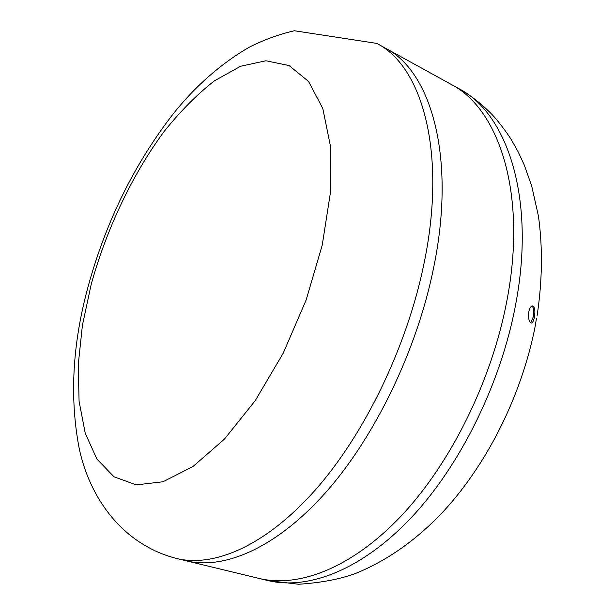 <?xml version="1.0" encoding="UTF-8"?>
<svg xmlns="http://www.w3.org/2000/svg" width="615" height="615" viewBox="0 0 615 615"><rect width="100%" height="100%" fill="white"/><g stroke="black" fill="none" stroke-linecap="round" stroke-linejoin="round"><path stroke-width="0.92" d="M267.71 580.529L258.976 578.415C298.805 588.117 352.134 567.914 401.534 515.608C450.764 463.264 491.831 380.5 506.86 300.873C491.831 380.5 450.764 463.264 401.534 515.608C352.134 567.914 298.805 588.117 258.976 578.415L176.682 558.505C214.212 567.668 265.949 545.62 315.241 490.07C364.38 434.49 406.823 347.229 423.866 264.25C447.243 152.835 422.267 66.228 376.764 43.396L385.313 48.108C431.153 71.14 456.545 157.609 433.483 268.494C416.686 351.088 374.397 437.826 325.235 493.022C275.92 548.196 223.983 570.028 186.168 560.803C223.983 570.028 275.92 548.196 325.235 493.022C374.397 437.826 416.686 351.088 433.483 268.494C456.545 157.609 431.153 71.14 385.313 48.108L450.918 84.255C499.134 108.732 527.547 194.033 506.86 300.873C527.547 194.033 499.134 108.732 450.918 84.255L458.79 88.591C507.267 113.229 536.019 198.376 515.608 304.733C500.787 384.006 459.866 466.301 410.635 518.307C361.243 570.266 307.769 590.285 267.71 580.529L298.629 584.25C321.061 582.797 340.095 579.176 355.724 573.372C386.251 560.988 414.641 541.238 440.886 514.117C486.035 466.355 520.797 397.474 534.835 328.11L534.819 328.187M531.998 306.001C533.759 307.761 534.174 311.405 533.243 316.933L530.676 322.844M534.412 317.025C535.411 310.729 534.804 307.023 532.598 305.909C530.922 306.039 529.646 308.023 528.769 311.867C528.162 318.209 528.992 321.945 531.252 323.06C532.621 322.913 533.674 320.899 534.412 317.025M536.426 318.639L534.835 328.11M322.229 245.147L330.424 192.641L330.455 146.162L322.798 108.509L308.538 81.418L289.065 65.559L265.918 60.77L240.58 66.259L214.374 80.857C196.862 94.579 179.98 111.623 163.744 131.994C132.171 174.875 106.541 229.088 91.235 284.253L82.425 325.212L78.243 364.703L79.081 401.249L85.247 433.275L96.909 459.059L114.052 476.833L136.33 484.881L163.029 481.76L192.941 466.554L224.367 439.179L255.225 400.657L283.215 353.179L306.132 300.028L322.229 245.147M458.79 88.591C471.89 96.109 483.751 105.58 494.375 117.011C501.456 125.383 507.144 133.009 511.434 139.874L518.299 152.105L524.288 165.058L531.691 185.976L538.417 215.988C542.814 247.622 542.361 280.97 537.049 316.033M376.764 43.396L294.354 30.75C278.372 34.494 263.174 40.075 248.752 47.486C220.716 63.891 195.655 85.869 173.561 113.414C134.431 163.759 105.918 221.592 88.014 286.913C72.47 343.946 69.518 397.697 79.143 448.166C89.267 496.451 121.393 544.367 176.682 558.505"/></g></svg>
